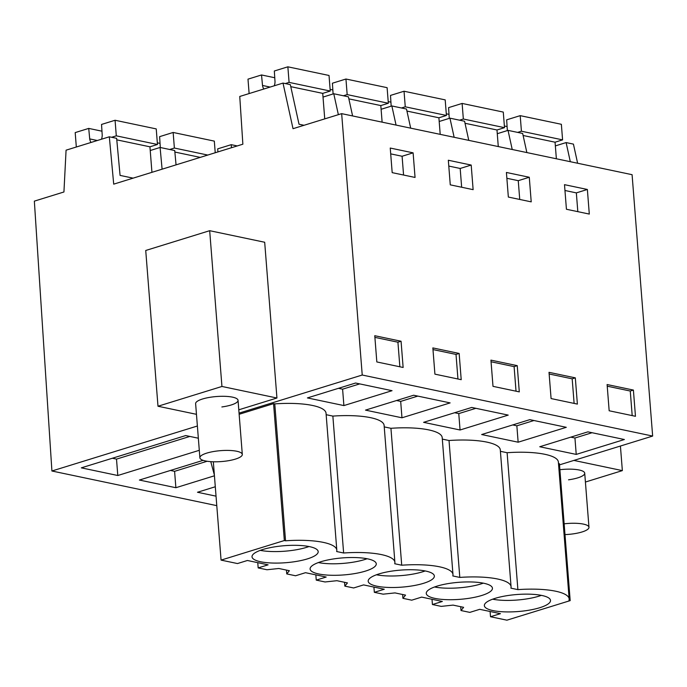 <?xml version="1.0" encoding="UTF-8"?>
<svg xmlns="http://www.w3.org/2000/svg" width="687" height="687" viewBox="0 0 687 687"><rect width="100%" height="100%" fill="white"/><g stroke="black" fill="none" stroke-linecap="round" stroke-linejoin="round"><path stroke-width="1.03" d="M197.384 426.009L51.911 470.999L34.35 201.136L63.934 191.982L66.072 150.178L109.327 136.799L116.644 138.336L120.07 175.4L133.123 178.148M176.052 164.871L174.73 150.547L160.097 147.465L162.098 169.182M109.327 136.799L113.707 184.15L242.863 144.201L239.754 96.463L283.01 83.084L293.023 128.692L341.662 113.647L632.083 174.687L652.65 436.065L559.501 464.867M239.05 413.127L362.229 375.025L341.662 113.647M238.793 409.813L276.938 398.013L264.684 242.253L209.681 230.695L221.944 386.463L276.938 398.013M150.23 150.522L160.097 147.465M51.911 470.999L216.783 505.649M362.229 375.025L652.65 436.065M343.895 405.579L392.045 390.688L355.574 383.028L307.415 397.919L343.895 405.579L342.598 389.185L359.713 383.896M274.774 403.887A51.868 13.336 -4.5 0 1 326.042 413.231L336.81 550.132A51.868 13.336 175.5 0 0 285.543 540.798L274.774 403.887L273.563 403.638L239.145 414.287M326.153 414.69L332.86 416.099A51.868 13.336 -4.5 0 1 384.119 425.433L394.896 562.344A51.868 13.336 175.5 0 0 343.629 553.001L336.647 551.532A51.868 13.336 175.5 0 0 336.81 550.132M384.239 426.893L390.937 428.302A51.868 13.336 -4.5 0 1 442.205 437.645L452.982 574.547A51.868 13.336 175.5 0 0 401.715 565.212L394.724 563.744A51.868 13.336 175.5 0 0 394.896 562.344M442.325 439.105L449.023 440.513A51.868 13.336 -4.5 0 1 500.291 449.848L511.068 586.758A51.868 13.336 175.5 0 0 459.801 577.415L452.81 575.946A51.868 13.336 175.5 0 0 452.982 574.547M500.402 451.307L507.109 452.716A51.868 13.336 -4.5 0 1 558.376 462.059L569.154 598.961A51.868 13.336 175.5 0 0 517.886 589.626L510.896 588.158A51.868 13.336 175.5 0 0 511.068 586.758M558.488 463.519L559.416 463.708L570.184 600.618L506.912 620.181L490.509 616.737L500.437 613.663L479.741 609.317L469.814 612.383L461.011 610.537L463.622 607.325L453.085 605.11L441.226 606.381L432.424 604.526L442.351 601.46L421.655 597.106L411.728 600.18L402.925 598.325L405.545 595.122L394.999 592.907L383.14 594.169L374.338 592.323L384.273 589.248L363.578 584.903L353.642 587.969L344.84 586.123L347.459 582.911L336.913 580.695L325.063 581.966L316.252 580.111L326.188 577.046L305.492 572.692L295.565 575.766L286.754 573.911L289.373 570.708L278.828 568.493L266.977 569.755L258.175 567.909L257.762 562.662M199.299 450.303L117.795 475.507L81.324 467.847L185.705 435.558L198.345 438.22M401.972 417.79L365.501 410.122L413.66 395.231L450.131 402.9L401.972 417.79L400.684 401.397L417.799 396.098M423.587 422.333L460.058 429.993L508.217 415.103L471.737 407.443L423.587 422.333M518.144 442.205L566.294 427.314L529.823 419.645L481.673 434.536L518.144 442.205L516.856 425.811L533.962 420.513M215.297 486.757L197.487 492.261L216.036 496.16M203.137 460.342L139.409 480.05L175.881 487.718L214.43 475.79M539.75 446.748L576.23 454.408L624.38 439.517L587.909 431.848L539.75 446.748M403.132 367.468L376.828 361.946L374.767 335.711L401.062 341.233L403.132 367.468M390.242 148.049L413.11 152.849L415.051 177.444L392.183 172.643L390.242 148.049M529.282 177.263L531.214 201.858L508.346 197.057L506.413 172.463L529.282 177.263L518.256 180.672L506.869 178.285M519.295 391.882L493 386.352L490.93 360.125L517.234 365.647L519.295 391.882M459.766 162.656L471.196 165.06L473.128 189.655L450.268 184.846L448.328 160.251L459.766 162.656M551.086 398.563L549.016 372.328L575.32 377.859L577.381 404.093L551.086 398.563M566.432 209.26L564.499 184.666L587.368 189.475L589.3 214.069L566.432 209.26M635.466 416.296L609.163 410.766L607.102 384.54L633.397 390.061L635.466 416.296M434.914 374.149L432.853 347.914L459.148 353.444L461.209 379.679L434.914 374.149M512.227 149.491L508.028 130.375L522.661 133.45L526.86 152.566M454.141 137.288L449.942 118.164L464.575 121.238L468.774 140.363M396.055 125.077L391.856 105.961L406.489 109.035L410.689 128.16M338.365 114.669L333.77 93.75L348.412 96.824L352.603 115.948M304.032 125.283L299.017 124.227L290.326 84.621L283.01 83.084M570.304 161.703L566.114 142.578L573.43 144.115L577.621 163.24M209.681 230.695L145.73 250.48L157.993 406.24L221.944 386.463M157.993 406.24L196.465 414.321M199.883 457.774A21.271 5.47 175.5 0 0 226.117 461.063A21.271 5.47 175.5 0 0 242.305 454.433A21.271 5.47 175.5 0 0 216.061 451.144A21.271 5.47 175.5 0 0 199.883 457.774L195.623 403.664A21.271 5.47 -4.5 0 1 211.811 397.034A21.271 5.47 -4.5 0 1 238.046 400.323A21.271 5.47 -4.5 0 1 221.867 406.953M214.37 474.992L210.772 461.655M117.795 475.507L116.507 459.114L112.367 458.246M116.507 459.114L189.844 436.434M332.86 416.099L343.629 553.001M273.563 403.638L284.341 540.54L285.543 540.798M213.331 461.776L221.068 560.111L237.479 563.555L247.406 560.489L268.102 564.834L258.175 567.909M284.341 540.54L221.068 560.111M338.459 388.318L342.598 389.185M413.11 152.849L402.093 156.258L390.705 153.871M401.062 341.233L397.928 342.203L374.896 337.369M397.928 342.203L399.86 366.781M333.77 93.75L323.019 97.082M569.154 598.961A51.868 13.336 175.5 0 1 568.982 600.361L570.184 600.618M262.803 549.514A33.191 8.536 175.5 0 0 252.017 556.805A33.191 8.536 175.5 0 0 272.043 563.022A33.191 8.536 175.5 0 0 307.398 558.892A33.191 8.536 175.5 0 0 318.184 551.601A33.191 8.536 175.5 0 0 298.158 545.384A33.191 8.536 175.5 0 0 262.803 549.514M365.484 571.095A33.191 8.536 175.5 0 0 376.27 563.804A33.191 8.536 175.5 0 0 356.244 557.586A33.191 8.536 175.5 0 0 320.889 561.726A33.191 8.536 175.5 0 0 310.103 569.016A33.191 8.536 175.5 0 0 330.129 575.234A33.191 8.536 175.5 0 0 365.484 571.095M378.975 573.928A33.191 8.536 175.5 0 0 368.189 581.219A33.191 8.536 175.5 0 0 388.215 587.437A33.191 8.536 175.5 0 0 423.57 583.306A33.191 8.536 175.5 0 0 434.356 576.015A33.191 8.536 175.5 0 0 414.33 569.798A33.191 8.536 175.5 0 0 378.975 573.928M495.147 598.343A33.191 8.536 175.5 0 0 484.352 605.633A33.191 8.536 175.5 0 0 504.378 611.851A33.191 8.536 175.5 0 0 539.733 607.72A33.191 8.536 175.5 0 0 550.519 600.429A33.191 8.536 175.5 0 0 530.493 594.212A33.191 8.536 175.5 0 0 495.147 598.343M437.061 586.14A33.191 8.536 175.5 0 0 426.266 593.431A33.191 8.536 175.5 0 0 446.301 599.648A33.191 8.536 175.5 0 0 481.647 595.509A33.191 8.536 175.5 0 0 492.442 588.218A33.191 8.536 175.5 0 0 472.416 582.001A33.191 8.536 175.5 0 0 437.061 586.14M260.287 550.364A33.191 8.536 175.5 0 0 306.496 547.376A33.191 8.536 175.5 0 0 309.013 546.534M566.114 142.578L555.354 145.902M585.418 482.034L622.353 470.612L573.885 460.419M559.888 469.71A21.271 5.47 -4.5 0 1 584.714 473.18A21.271 5.47 -4.5 0 1 568.535 479.809M620.421 446.026L622.353 470.612M460.711 606.715L461.011 610.537M490.097 611.49L490.509 616.737M507.109 452.716L517.886 589.626M576.23 454.408L574.942 438.014L592.048 432.724M570.794 437.147L574.942 438.014M587.368 189.475L576.341 192.884L564.954 190.488M577.819 211.656L576.341 192.884M633.397 390.061L630.262 391.032L607.231 386.188M630.262 391.032L632.195 415.609M508.028 130.375L497.276 133.699M492.622 599.193A33.191 8.536 175.5 0 0 538.831 596.204A33.191 8.536 175.5 0 0 541.347 595.363M286.453 570.09L286.754 573.911M315.84 574.873L316.252 580.111M175.881 487.718L174.592 471.325L170.445 470.449M174.592 471.325L207.13 461.26M391.856 105.961L381.105 109.285M402.093 156.258L403.57 175.03M471.196 165.06L460.178 168.47L448.783 166.074M459.148 353.444L456.013 354.415L432.982 349.571M456.013 354.415L457.946 378.992M390.937 428.302L401.715 565.212M396.545 400.521L400.684 401.397M318.364 562.576A33.191 8.536 175.5 0 0 364.574 559.587A33.191 8.536 175.5 0 0 367.098 558.737M344.539 582.301L344.84 586.123M373.926 587.076L374.338 592.323M449.942 118.164L439.191 121.496M460.178 168.47L461.655 187.242M517.234 365.647L514.099 366.618L491.068 361.774M514.099 366.618L516.031 391.195M449.023 440.513L459.801 577.415M460.058 429.993L458.77 413.6L475.885 408.31M454.631 412.732L458.77 413.6M376.45 574.779A33.191 8.536 175.5 0 0 422.66 571.79A33.191 8.536 175.5 0 0 425.184 570.949M402.625 594.504L402.925 598.325M432.011 599.287L432.424 604.526M518.256 180.672L519.733 199.445M575.32 377.859L572.177 378.829L549.145 373.986M572.177 378.829L574.117 403.406M512.717 424.935L516.856 425.811M434.536 586.99A33.191 8.536 175.5 0 0 480.745 584.002A33.191 8.536 175.5 0 0 483.27 583.151M274.268 85.789A8.51 6.192 101.9 0 0 275.006 81.598L274.328 71.001L287.862 66.819L289.09 82.388L285.303 83.565M263.86 89.001A8.51 6.192 101.9 0 1 262.511 85.463L261.524 74.96L274.757 77.743M249.123 93.561L247.99 79.151L261.524 74.96M287.862 66.819L329.03 75.467L330.249 91.045L322.727 93.372L324.736 118.885M262.511 85.463L270.128 87.069M290.773 86.656L322.727 93.372M289.09 82.388L330.249 91.045M91.062 142.449A8.51 6.192 101.9 0 1 89.714 138.911L88.726 128.409L75.192 132.591L76.326 147.009M111.62 137.28L116.292 135.837L115.073 120.259L101.539 124.441L102.208 135.047A8.51 6.192 101.9 0 1 101.47 139.229M116.292 135.837L157.46 144.485L156.232 128.907L115.073 120.259M157.46 144.485L149.938 146.812L151.939 172.325M88.726 128.409L101.959 131.191M89.714 138.911L97.331 140.509M116.781 139.847L149.938 146.812M333.092 93.964A8.51 6.192 101.9 0 0 333.083 93.81L332.414 83.213L345.947 79.022L347.175 94.6L343.38 95.768M345.947 79.022L387.107 87.67L388.335 103.248L380.813 105.575L382.118 122.149M330.121 89.379L332.843 89.954M348.859 98.859L380.813 105.575M347.175 94.6L388.335 103.248M169.706 149.491L174.378 148.04L173.15 132.462L159.616 136.653L160.294 147.25A8.51 6.192 101.9 0 1 160.294 147.507M215.229 152.754L214.318 141.118L173.15 132.462M157.323 142.819L160.045 143.394M174.867 152.05L200.243 157.383M174.378 148.04L207.766 155.056M391.169 106.167A8.51 6.192 101.9 0 0 391.169 106.013L390.499 95.416L404.033 91.234L405.261 106.803L401.466 107.979M404.033 91.234L445.193 99.881L446.421 115.459L438.899 117.786L440.204 134.36M388.207 101.59L390.929 102.157M406.936 111.071L438.899 117.786M405.261 106.803L446.421 115.459M231.476 147.722L231.236 144.674L217.702 148.856L217.899 151.921M231.236 144.674L237.255 145.936M449.255 118.379A8.51 6.192 101.9 0 0 449.255 118.224L448.585 107.627L462.119 103.436L463.339 119.014L459.551 120.182M462.119 103.436L503.279 112.084L504.507 127.662L496.984 129.989L498.281 146.563M446.292 113.793L449.015 114.368M465.022 123.274L496.984 129.989M463.339 119.014L504.507 127.662M507.341 130.582A8.51 6.192 101.9 0 0 507.341 130.427L506.663 119.83L520.205 115.648L521.424 131.217L517.637 132.393M520.205 115.648L561.365 124.295L562.584 139.873L555.062 142.2L556.367 158.774M504.37 126.004L507.092 126.571M523.108 135.485L555.062 142.2M521.424 131.217L562.584 139.873M564.989 534.598A21.271 5.47 175.5 0 0 572.795 533.919A21.271 5.47 175.5 0 0 588.974 527.29A21.271 5.47 175.5 0 0 564.139 523.82M238.046 400.323L242.305 454.433M584.714 473.18L588.974 527.29"/></g></svg>
